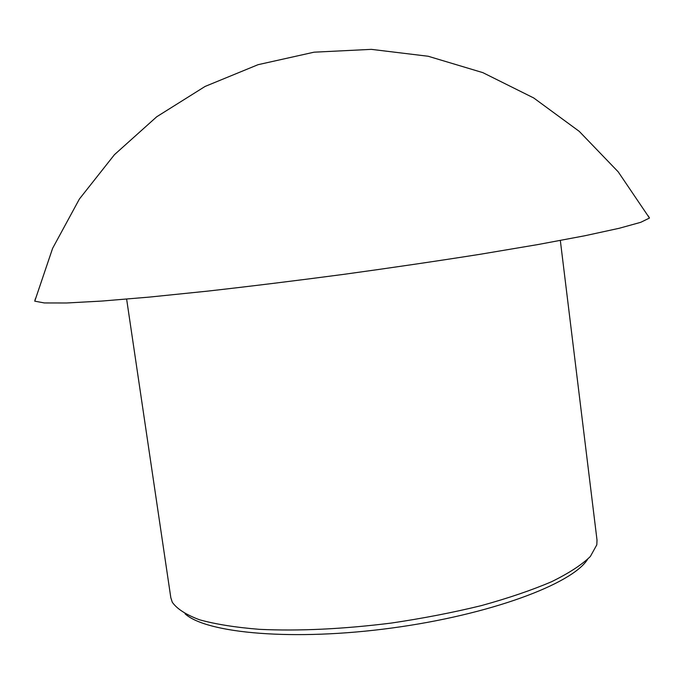<?xml version="1.0" encoding="UTF-8"?>
<svg xmlns="http://www.w3.org/2000/svg" width="684" height="684" viewBox="0 0 684 684"><rect width="100%" height="100%" fill="white"/><g stroke="black" fill="none" stroke-linecap="round" stroke-linejoin="round"><path stroke-width="1.03" d="M587.582 559.367C572.132 584.042 489.915 614.831 391.906 628.015C293.915 641.327 206.482 633.461 185.039 613.779M560.333 240.486L597.012 540.078L596.807 544.832L590.335 556.502C581.879 564.762 568.96 573.166 551.569 581.725C531.724 590.198 508.315 598.167 481.356 605.614C452.817 612.582 422.789 618.396 391.274 623.073C342.881 629.109 298.985 631.195 259.595 629.348C235.595 627.425 215.571 624.236 199.514 619.772C186.005 614.711 176.934 608.863 172.291 602.228L170.82 597.696L126.634 299.122M648.278 215.922L649.475 218.051L640.703 222.326L619.268 228.259L584.829 235.758L537.923 244.556L480.177 254.277C437.11 261.057 391.77 267.735 344.155 274.301C296.497 280.62 251.011 286.22 207.679 291.119L149.411 297.087L101.839 301.063L66.622 302.986L44.366 302.952L34.747 301.165L35.346 298.78M649.467 218.025L618.199 171.829L579.262 131.379L533.708 97.957L482.853 72.641L428.184 56.259L371.344 49.359L314.05 52.189L258.073 64.681L205.106 86.432L156.747 116.75L114.45 154.678L79.412 198.993L52.617 248.335L34.747 301.182"/></g></svg>
